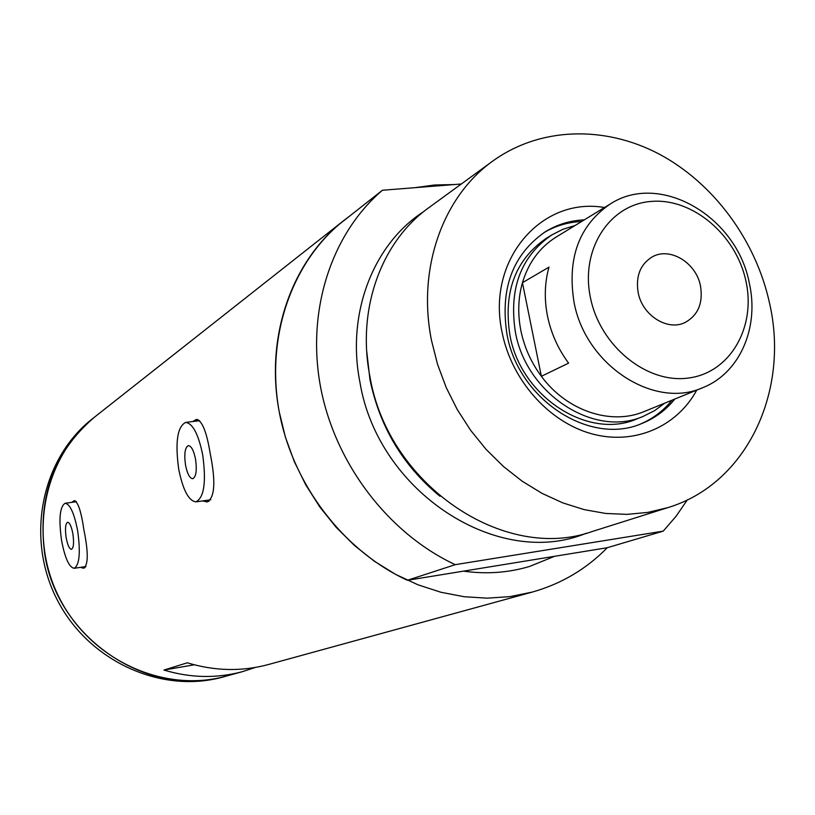 <?xml version="1.0" encoding="UTF-8"?>
<svg xmlns="http://www.w3.org/2000/svg" width="815" height="815" viewBox="0 0 815 815"><rect width="100%" height="100%" fill="white"/><g stroke="black" fill="none" stroke-linecap="round" stroke-linejoin="round"><path stroke-width="1.22" d="M195.518 459.12C193.736 450.512 191.372 446.009 188.408 445.622C184.944 447.404 183.996 453.924 185.545 465.192C187.318 473.81 189.691 478.324 192.676 478.721C196.12 476.958 197.067 470.428 195.518 459.12M72.871 533.743C71.455 526.439 69.723 522.609 67.655 522.242C65.424 523.607 64.935 528.792 66.178 537.818C67.594 545.113 69.336 548.953 71.414 549.341C73.635 547.986 74.124 542.79 72.871 533.743M61.594 540.61C64.956 558.132 69.143 567.362 74.165 568.3C79.493 565.09 80.665 552.601 77.659 530.83C74.236 513.307 70.07 504.118 65.159 503.263C59.78 506.563 58.588 519.012 61.594 540.61M178.74 469.328C182.957 490.039 188.672 500.879 195.895 501.867C204.137 497.67 206.399 481.971 202.68 454.77C198.381 434.11 192.707 423.321 185.657 422.415C177.313 426.734 175.011 442.372 178.74 469.328M196.109 501.836L210.8 499.768M80.502 567.352L83.639 568.269C88.356 565.05 88.438 552.224 83.884 529.781C81.194 511.413 77.985 501.694 74.246 500.644L71.802 502.356M75.55 500.96L74.664 501.959M202.66 500.919L207.142 501.979C214.844 497.741 215.863 481.604 210.209 453.537C206.694 431.909 202.11 420.53 196.456 419.399L192.778 421.528M197.953 419.603L196.15 421.121M687.33 499.88L676.104 516.211L663.267 531.115L607.257 547.721C586.342 569.074 561.341 583.866 532.246 592.087L268.43 664.52C241.831 671.703 214.793 671.122 187.318 662.799L163.947 670.052C190.557 678.06 216.78 678.579 242.605 671.611L255.207 667.475M532.246 592.087L510.159 596.6L487.35 598.169L464.143 596.723L440.884 592.25L417.932 584.783L395.632 574.402L374.36 561.24L354.423 545.469L336.177 527.325L319.898 507.083L305.87 485.057L294.296 461.596L285.372 437.074L279.239 411.87C264.865 336.85 291.79 260.912 343.94 220.427L349.411 216.27M242.605 671.611L226.356 676.073C149.726 699.871 56.948 639.072 44.662 553.456C37.378 496.926 54.157 451.357 94.968 416.771C44.142 456.451 27.516 535.608 59.291 597.803C90.648 660.211 164.294 693.606 226.356 676.073L223.188 676.939C161.37 694.411 88.04 661.179 56.816 599.056C25.194 537.136 41.759 458.336 92.401 418.798L343.94 220.427M415.1 187.664L434.558 184.995L454.291 184.557M607.257 547.721L463.49 571.142C486.412 574.341 508.448 572.772 529.587 566.435L554.597 556.299L529.587 566.435C508.448 572.772 486.412 574.341 463.49 571.142L407.398 580.28L455.249 564.663C388.368 533.479 334.985 463.531 320.55 386.942C306.246 310.301 331.542 233.64 382.418 190.252L461.31 183.996M163.947 670.052L194.316 664.795M206.613 500.369L208.935 501.408M83.762 566.863L85.045 567.637M696.764 390.1C676.766 427.111 633.775 445.622 591.201 433.662C548.648 421.793 511.596 380.035 502.172 332.703C486.046 260.515 541.201 196.374 604.496 207.53M584.314 219.856C570.133 220.488 557.093 224.492 545.174 231.847C512.716 254.504 499.972 288.632 506.961 334.211C518.391 400.012 590.569 446.416 642.21 423.342C655.107 418.105 665.987 410.006 674.861 399.034M546.427 238.245L546.193 238.388C515.375 259.7 503.273 291.902 509.874 334.975C520.663 397.017 588.858 440.681 637.524 418.645M581.645 221.486C568.086 222.098 555.545 225.796 544.013 232.591M492.525 161.248L428.659 207.805C381.247 241.729 356.603 309.394 369.908 376.438C387.909 485.007 504.516 563.196 592.607 531.38L668.005 507.582C747.019 483.682 789.99 390.843 769.431 302.66C755.617 239.936 713.359 182.794 658.775 153.882C604.159 125.266 539.652 127.018 492.525 161.248C442.688 196.873 416.995 268.869 431.543 340.639L437.563 364.387L446.202 387.522L457.307 409.639L470.693 430.391L486.137 449.432L503.395 466.455L522.15 481.186L542.097 493.401L562.91 502.926L584.243 509.64L605.749 513.46L627.102 514.367L647.956 512.39L668.005 507.582M382.418 190.252L339.264 224.278C290.334 265.975 265.863 339.081 279.239 411.87C292.748 484.609 343.482 550.838 407.398 580.28M663.267 531.115L455.249 564.663M640.702 423.922C653.019 418.666 663.43 410.77 671.968 400.216M590.447 297.699C600.044 346.018 646.764 383.865 688.318 378.048C730.046 372.934 756.269 327.314 745.919 281.094C736.159 234.802 692.414 197.658 650.971 201.448C609.406 204.534 580.219 249.451 590.447 297.699M749.311 283.141C759.458 327.386 739.867 373.056 703.009 387.553C654.323 409.853 585.272 365.11 573.994 301.957C567.067 258.07 579.088 225.449 610.068 204.117C659.824 171.303 736.933 216.454 749.311 283.141M700.482 285.943C696.183 262.603 669.686 246.568 652.102 256.97C640.213 264.437 635.568 276.316 638.165 292.605C642.322 315.507 667.811 331.491 685.262 322.404C698.149 315.12 703.233 302.966 700.482 285.943M610.068 204.117L556.064 237.114C539.734 247.373 528.528 262.562 522.446 282.703L548.994 267.137C544.624 282.744 544.135 299.105 547.527 316.23C551.093 333.335 558.112 348.973 568.585 363.144L541.374 376.296C566.792 410.994 611.209 425.685 644.4 411.453L703.009 387.553M520.866 330.595C524.31 347.272 531.146 362.512 541.374 376.296L522.446 282.703C518.126 297.944 517.596 313.907 520.866 330.595M664.734 403.16L654.72 410.566L643.616 416.18C594.767 438.307 526.235 394.379 515.375 332.011C508.723 288.693 520.856 256.348 551.786 234.944L562.982 229.27L574.972 225.561M586.342 533.204C498.617 569.716 377.997 492.423 359.924 382.235C346.232 313.306 373.402 243.919 423.79 211.533M366.709 351.214L369.969 379.688C379.831 427.142 403.18 466.007 440.008 496.284M74.165 568.3L85.952 566.537M185.657 422.415L199.655 420.683M65.159 503.263L76.406 501.724M551.786 234.944L546.193 238.388"/></g></svg>
